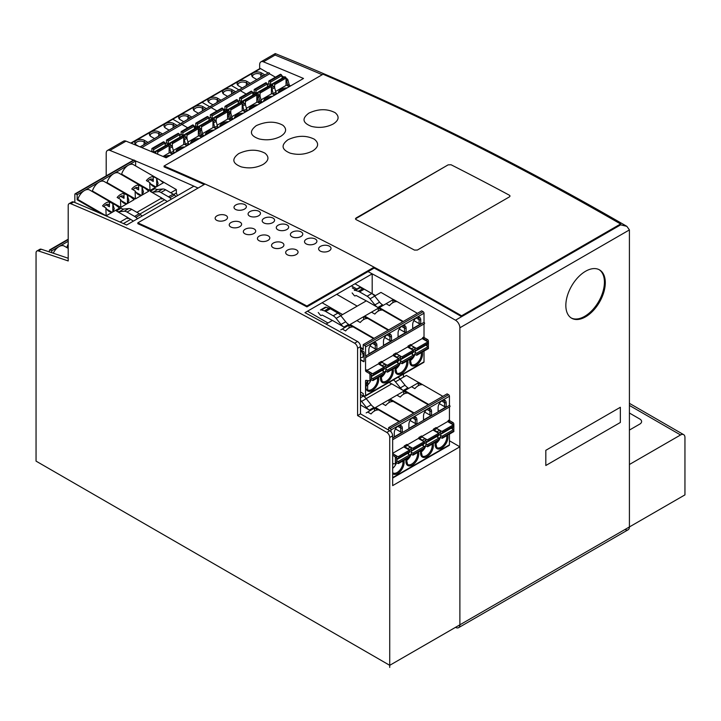 <?xml version="1.0" encoding="UTF-8"?>
<svg xmlns="http://www.w3.org/2000/svg" width="721" height="721" viewBox="0 0 721 721"><rect width="100%" height="100%" fill="white"/><g stroke="black" fill="none" stroke-linecap="round" stroke-linejoin="round"><path stroke-width="1.08" d="M389.728 667.412L389.728 665.321L389.728 667.412M372.189 273.845L304.965 312.653A3306.966 1909.289 60 0 1 357.535 341.52A4.137 2.388 60 0 1 360.5 346.603L360.5 413.863L389.728 430.743A4.137 2.388 60 0 1 392.657 435.808L392.657 485.621L459.881 446.804L459.881 624.819A6.201 3.578 60 0 1 455.501 627.351A6.201 3.578 -120 0 0 458.601 627.658A6.201 3.578 -120 0 0 459.881 624.819L459.881 327.794A6.201 3.578 -120 0 0 455.492 320.205A3306.966 1909.289 -120 0 0 368.025 271.61A3306.966 1909.289 60 0 1 372.189 273.845L372.189 293.708M459.881 446.804L449.444 440.774M403.472 377.101L403.472 374.1M360.5 413.863L357.58 415.557L357.58 348.288A4.137 2.388 -120 0 0 354.615 343.205A3306.966 1909.289 -120 0 0 70.73 203.692A4.137 2.388 -120 0 0 69.063 203.683L71.983 201.997A4.137 2.388 60 0 1 73.659 202.006A3306.966 1909.289 60 0 1 126.662 224.997L193.895 186.18A3306.966 1909.289 60 0 1 198.077 188.055A3306.966 1909.289 -120 0 0 135.638 160.99M459.881 327.794L629.415 229.918L629.415 526.934L389.728 665.321L389.728 437.494A4.137 2.388 -120 0 0 386.807 432.429L357.58 415.557M69.063 203.683A4.137 2.388 -120 0 0 68.207 205.575L68.207 260.957A3306.966 1909.289 -120 0 0 38.357 250.926A4.137 2.388 -120 0 0 36.906 251.007A4.137 2.388 -120 0 0 36.05 252.9L36.05 461.125L389.728 665.321L455.501 627.351M36.906 251.007L39.826 249.313A4.137 2.388 60 0 1 41.277 249.241A3306.966 1909.289 60 0 1 68.207 258.262M400.092 379.057L406.392 375.416L418.757 382.554M366.178 398.632L391.773 383.851L403.273 390.494A8.264 4.777 60 0 1 400.353 387.898L395.469 381.833A8.264 4.777 -120 0 0 393.477 379.868M449.444 434.123L449.444 444.83A1.244 0.712 60 0 1 449.192 445.398L392.657 478.041M453.833 426.562L453.833 429.5A1.244 0.712 60 0 1 453.599 430.049M453.833 425.552L453.833 424.074A1.244 0.712 60 0 0 452.95 422.551L451.634 423.308L448.714 421.623A0.829 0.478 60 0 1 448.129 420.613L448.129 421.289L436.322 428.103M449.444 406.968L449.444 419.847A0.829 0.478 -120 0 0 450.03 420.866L452.95 422.551M390.989 431.798L390.989 429.977A1.244 0.712 -120 0 0 390.106 428.454L388.646 427.616L425.183 406.518L447.11 393.864L448.57 394.702A1.244 0.712 60 0 1 449.444 396.226L449.444 405.337A0.829 0.478 60 0 1 449.859 406.725L392.657 439.756M392.657 463.513L394.865 463.882A1.244 0.712 -120 0 0 395.117 463.819A1.244 0.712 -120 0 0 395.369 463.252L395.369 457.826A1.244 0.712 -120 0 0 394.495 456.303L392.657 455.239M388.646 430.122L388.646 427.616M360.5 394.486L363.321 396.117A8.264 4.777 60 0 1 366.241 398.704L371.126 404.778L366.448 407.482A8.264 4.777 60 0 0 369.368 410.069L360.5 404.95M418.144 382.905L421.749 384.69A10.337 5.966 -60 0 0 418.315 385.681A10.337 5.966 -60 0 0 414.881 388.655L411.538 386.717L418.405 382.752L411.448 386.771C409.51 387.898 409.51 387.898 411.448 386.771M428.716 404.481L404.751 390.638L410.024 387.601M396.829 395.216C394.892 396.334 394.892 396.334 396.829 395.216L403.796 391.197L407.14 393.125A10.337 5.966 -60 0 0 403.706 394.117A10.337 5.966 -60 0 0 400.263 397.091L396.929 395.162L403.526 391.35M414.106 412.917L390.133 399.083L395.414 396.036M382.22 403.652C380.282 404.769 380.282 404.769 382.22 403.652L389.178 399.632L392.521 401.561A10.337 5.966 -60 0 0 389.088 402.552A10.337 5.966 -60 0 0 385.654 405.526L382.31 403.598L388.916 399.785M399.488 421.352L375.524 407.518L380.796 404.472M367.602 412.088C365.664 413.205 365.664 413.205 367.602 412.088L374.569 408.068L377.903 409.997A10.337 5.966 -60 0 0 374.469 410.988A10.337 5.966 -60 0 0 371.036 413.962L367.692 412.033L374.298 408.221M367.692 412.033L366.178 412.908M366.448 407.482L361.563 401.408A8.264 4.777 -120 0 0 360.5 400.236M371.126 404.778A8.264 4.777 -120 0 0 374.046 407.374L369.368 410.069M389.016 382.436L390.863 383.41A1.244 0.712 60 0 1 391.485 384.023M398.154 377.164A8.264 4.777 60 0 1 400.146 379.129L405.031 385.203A8.264 4.777 -120 0 0 407.951 387.79L403.273 390.494M390.133 399.083L396.929 395.162M375.524 407.518L382.31 403.598M395.45 428.923L400.714 431.969L400.714 428.004L402.309 428.247L402.309 432.212L400.714 431.969M402.309 428.247A5.687 3.281 -60 0 0 399.731 425.408A5.687 3.281 -60 0 0 398.298 425.931A5.687 3.281 -60 0 0 394.279 432.888L394.279 436.854L402.309 432.212M399.074 425.561A4.858 2.803 -60 0 1 399.713 425.778A4.858 2.803 -60 0 1 400.714 428.004L397.749 426.282M449.444 405.337L392.657 438.125M408.888 428.418L416.927 423.777L416.927 419.811A5.687 3.281 -60 0 0 414.341 416.963A5.687 3.281 -60 0 0 412.908 417.486A5.687 3.281 -60 0 0 408.888 424.453L408.888 428.418M423.506 419.973L431.546 415.341L431.546 411.376A5.687 3.281 -60 0 0 428.959 408.528A5.687 3.281 -60 0 0 427.526 409.05A5.687 3.281 -60 0 0 423.506 416.008L423.506 419.973M446.155 406.896L438.116 411.538L438.116 407.572A5.687 3.281 -60 0 1 442.135 400.615A5.687 3.281 -60 0 1 443.568 400.092A5.687 3.281 -60 0 1 446.155 402.931L446.155 406.896L444.56 406.653L444.56 402.688L446.155 402.931M410.069 420.487L415.332 423.524L415.332 419.559L416.927 419.811M416.927 423.777L415.332 423.524M413.692 417.126A4.858 2.803 -60 0 1 414.323 417.342A4.858 2.803 -60 0 1 415.332 419.559L412.358 417.847M437.818 432.798A1.244 0.712 -120 0 0 437.025 431.753L434.096 430.058A0.829 0.478 60 0 1 433.519 429.049L433.519 429.725L421.704 436.547M423.209 441.234A1.244 0.712 -120 0 0 422.407 440.189L419.487 438.503A0.829 0.478 60 0 1 418.901 437.485L418.901 438.161L407.086 444.983M408.591 449.679A1.244 0.712 -120 0 0 407.798 448.624L404.869 446.939A0.829 0.478 60 0 1 404.283 445.92L404.283 446.596L392.657 453.32M452.437 424.363A1.244 0.712 -120 0 0 451.634 423.308M452.518 429.067L452.518 427.409M447.615 421.578L453.302 424.867A0.829 0.478 60 0 1 453.888 425.877L453.888 426.264A1.036 0.595 60 0 1 453.671 426.733L442.279 433.321A1.036 0.595 -120 0 0 442.487 432.843L442.487 432.456A0.829 0.478 -120 0 0 441.901 431.446L436.448 428.292M440.531 434.357L451.364 428.103A1.244 0.712 -120 0 0 451.364 428.103L453.32 429.734A1.036 0.595 60 0 1 453.888 430.888L453.888 431.275A0.829 0.478 60 0 1 453.716 431.654L442.315 438.233A0.829 0.478 -120 0 0 442.487 437.854L442.487 437.467A1.036 0.595 -120 0 0 441.919 436.313L440.531 435.16M440.513 437.386L441.901 438.197A0.829 0.478 -120 0 0 442.315 438.233M440.531 432.888L441.919 433.339A1.036 0.595 -120 0 0 442.279 433.321M433.519 429.049L436.151 427.526A0.829 0.478 -120 0 0 436.728 428.544L439.657 430.23A1.244 0.712 60 0 1 440.531 431.753L440.531 437.178A1.244 0.712 60 0 1 440.279 437.746A1.244 0.712 60 0 1 440.026 437.809M421.434 450.292L420.758 452.274A8.264 4.777 120 0 0 424.426 448.561M424.66 448.192A8.264 4.777 120 0 0 425.66 446.182M392.657 468.353A8.264 4.777 120 0 0 396.433 463.062A1.244 0.712 60 0 1 396.18 463.116M406.815 458.727L406.139 460.71A8.264 4.777 120 0 0 409.816 457.006M410.042 456.636A8.264 4.777 120 0 0 411.042 454.627A1.244 0.712 60 0 1 410.799 454.681M436.052 441.856L435.376 443.839A8.264 4.777 120 0 0 439.044 440.125M439.269 439.756A8.264 4.777 120 0 0 440.279 437.746L438.99 438.494M396.685 458.205L398.073 458.655A1.036 0.595 -120 0 0 398.641 458.159L398.641 457.772A0.829 0.478 -120 0 0 398.064 456.763L392.657 453.635A0.829 0.478 -120 0 0 392.891 453.851L395.811 455.546A1.244 0.712 60 0 1 396.685 457.06L396.685 462.494A1.244 0.712 60 0 1 396.433 463.062L395.117 463.819M408.672 454.383L408.672 452.716M404.283 445.92L406.914 444.406A0.829 0.478 -120 0 0 407.5 445.416L410.42 447.11A1.244 0.712 60 0 1 411.303 448.624L411.303 454.059A1.244 0.712 60 0 1 411.042 454.627L409.753 455.366M411.276 454.266L412.673 455.068A0.829 0.478 -120 0 0 413.259 454.735L413.259 454.347A1.036 0.595 -120 0 0 412.691 453.194L411.303 452.04M407.221 445.172L412.673 448.318A0.829 0.478 -120 0 1 413.259 449.336L424.66 442.748A0.829 0.478 60 0 0 424.074 441.739L412.673 448.318M411.303 449.769L412.691 450.21A1.036 0.595 -120 0 0 413.259 449.724L413.259 449.336M418.387 438.458L424.074 441.739M422.109 444.965A1.244 0.712 -120 0 0 422.127 444.983L424.083 446.614A1.036 0.595 60 0 1 424.66 447.768L424.66 448.156A0.829 0.478 60 0 1 424.489 448.534L413.088 455.113M424.66 442.748L424.66 443.136A1.036 0.595 60 0 1 424.444 443.613L413.043 450.192M423.281 445.939L423.281 444.28M418.901 437.485L421.533 435.971A0.829 0.478 -120 0 0 422.118 436.98L425.039 438.665A1.244 0.712 60 0 1 425.913 440.189L425.913 445.623A1.244 0.712 60 0 1 425.66 446.191A1.244 0.712 60 0 1 425.408 446.245M433.006 430.022L438.692 433.303A0.829 0.478 60 0 1 439.278 434.312L439.278 434.7A1.036 0.595 60 0 1 439.062 435.178L427.661 441.757A1.036 0.595 -120 0 0 427.877 441.279L427.877 440.892A0.829 0.478 -120 0 0 427.292 439.882L421.83 436.737M436.719 436.52A1.244 0.712 -120 0 0 436.746 436.547L438.701 438.17A1.036 0.595 60 0 1 439.278 439.323L439.278 439.711A0.829 0.478 60 0 1 439.107 440.089L427.706 446.678A0.829 0.478 -120 0 0 427.877 446.299L427.877 445.911A1.036 0.595 -120 0 0 427.301 444.758L425.913 443.595M425.895 445.83L427.292 446.632A0.829 0.478 -120 0 0 427.706 446.678M425.913 441.333L427.301 441.775A1.036 0.595 -120 0 0 427.661 441.757M437.899 437.503L437.899 435.845M403.778 446.894L409.456 450.174A0.829 0.478 60 0 1 410.042 451.193L410.042 451.58A1.036 0.595 60 0 1 409.834 452.049L398.434 458.628M396.685 459.674L407.518 453.419A1.244 0.712 -120 0 0 407.518 453.419L409.474 455.05A1.036 0.595 60 0 1 410.042 456.204L410.042 456.591A0.829 0.478 60 0 1 409.87 456.97L398.47 463.549A0.829 0.478 -120 0 0 398.641 463.17L398.641 462.783A1.036 0.595 -120 0 0 398.073 461.629L396.685 460.476M396.667 462.702L398.064 463.513A0.829 0.478 -120 0 0 398.47 463.549M424.678 412.051L429.941 415.089L429.941 411.123L431.546 411.376M431.546 415.341L429.941 415.089M428.301 408.69A4.858 2.803 -60 0 1 428.941 408.897A4.858 2.803 -60 0 1 429.941 411.123L426.976 409.411M439.296 403.616L444.56 406.653M442.919 400.254A4.858 2.803 -60 0 1 443.55 400.461A4.858 2.803 -60 0 1 444.56 402.688L441.594 400.975M404.751 390.638L411.538 386.717M307.759 311.328L327.965 322.999M336.986 294.456L357.201 306.128M374.659 296.043L380.958 292.402L393.324 299.539M340.754 315.618L366.349 300.846L377.849 307.479A8.264 4.777 60 0 1 374.92 304.893L370.044 298.818A8.264 4.777 -120 0 0 367.115 296.223L359.581 291.879A8.264 4.777 -120 0 0 358.274 291.293L355.39 290.392A3.1 1.793 -120 0 0 354.326 290.455L359.004 287.76A3.1 1.793 60 0 1 360.067 287.688L362.951 288.589A8.264 4.777 60 0 1 364.258 289.175L371.793 293.528A8.264 4.777 60 0 1 374.722 296.115L379.597 302.189A8.264 4.777 -120 0 0 382.518 304.785L377.849 307.479M326.09 324.09L332.435 320.421L343.935 327.055A8.264 4.777 60 0 1 341.015 324.468L336.13 318.394A8.264 4.777 -120 0 0 333.21 315.798L325.676 311.454A8.264 4.777 -120 0 0 324.369 310.868L321.485 309.967A3.1 1.793 -120 0 0 320.421 310.03L325.099 307.335A3.1 1.793 60 0 1 326.162 307.263L329.046 308.164A8.264 4.777 60 0 1 330.353 308.75L337.888 313.103A8.264 4.777 60 0 1 340.808 315.69L345.692 321.764A8.264 4.777 -120 0 0 348.613 324.36L343.935 327.055M355.237 283.921L375.452 295.583M424.02 351.109L424.02 361.816A1.244 0.712 60 0 1 423.759 362.384L365.304 396.135A1.244 0.712 -120 0 0 365.556 395.568L365.556 380.94A1.244 0.712 60 0 1 365.817 380.373A1.244 0.712 60 0 1 366.061 380.309L369.431 380.868A1.244 0.712 -120 0 0 369.684 380.805A1.244 0.712 -120 0 0 369.945 380.237L369.945 374.812A1.244 0.712 -120 0 0 369.062 373.289L366.142 371.603A0.829 0.478 60 0 1 365.556 370.594L365.556 357.427A0.829 0.478 -120 0 0 365.556 356.075L365.556 346.963A1.244 0.712 -120 0 0 364.682 345.449L363.222 344.602L363.222 349.667L360.5 348.099M428.4 343.547L428.4 346.486A1.244 0.712 60 0 1 428.175 347.044M428.4 342.538L428.4 341.06A1.244 0.712 60 0 0 427.526 339.537L426.21 340.294L423.281 338.609A0.829 0.478 60 0 1 422.704 337.599L422.704 338.275L410.889 345.098M424.02 323.954L424.02 336.842A0.829 0.478 -120 0 0 424.597 337.852L427.526 339.537M363.222 344.602L421.677 310.85L423.137 311.697A1.244 0.712 60 0 1 424.02 313.211L424.02 322.323A0.829 0.478 60 0 1 424.426 323.72L365.971 357.472M356.805 289.022L351.596 286.021M355.507 289.779L352.29 287.913M365.304 396.135A1.244 0.712 -120 0 1 364.682 396.072L363.222 395.225L363.222 393.54L360.5 391.972M360.5 349.784L363.483 351.506A0.874 0.505 60 0 1 364.096 352.569L364.096 361.275A0.874 0.505 60 0 1 363.483 361.627L360.5 359.905M392.711 299.9L396.325 301.675A10.337 5.966 -60 0 0 392.891 302.667A10.337 5.966 -60 0 0 389.448 305.641L386.114 303.712L392.981 299.747L386.014 303.766C384.077 304.884 384.077 304.884 386.014 303.766M403.291 321.467L379.318 307.633L384.599 304.586M371.405 312.202C369.467 313.32 369.467 313.32 371.405 312.202L378.363 308.182L381.706 310.111A10.337 5.966 -60 0 0 378.273 311.102A10.337 5.966 -60 0 0 374.839 314.077L371.495 312.148L378.101 308.336M388.673 329.903L364.709 316.068L369.981 313.022M356.787 320.638C354.849 321.755 354.849 321.755 356.787 320.638L363.754 316.618L367.088 318.547A10.337 5.966 -60 0 0 363.654 319.538A10.337 5.966 -60 0 0 360.221 322.512L356.877 320.584L363.483 316.771M374.055 338.338L350.091 324.504L355.363 321.458M342.169 329.073C340.231 330.191 340.231 330.191 342.169 329.073L349.135 325.054L352.479 326.983A10.337 5.966 -60 0 0 349.045 327.983A10.337 5.966 -60 0 0 345.611 330.948L342.268 329.019L348.874 325.207M342.268 329.019L340.754 329.894M360.5 347.387L363.222 348.964M318.231 312.499L320.268 315.023A1.244 0.712 -120 0 0 321.323 315.474L322.125 315.014L331.525 319.971A1.244 0.712 60 0 1 332.147 320.584M321.323 315.474L322.125 315.014L321.323 315.474M352.136 292.924L354.173 295.448A1.244 0.712 -120 0 0 355.237 295.898L356.03 295.439L365.43 300.396A1.244 0.712 60 0 1 366.052 301.008M355.237 295.898L356.03 295.439L355.237 295.898M364.709 316.068L371.495 312.148M350.091 324.504L356.877 320.584M370.026 345.918L375.29 348.955L375.29 344.989L376.885 345.233L376.885 349.198L375.29 348.955M376.885 345.233A5.687 3.281 -60 0 0 374.298 342.394A5.687 3.281 -60 0 0 372.865 342.917A5.687 3.281 -60 0 0 368.846 349.874L368.846 353.84L376.885 349.198M373.64 342.556A4.858 2.803 -60 0 1 374.28 342.763A4.858 2.803 -60 0 1 375.29 344.989L372.315 343.277M424.02 322.323L365.556 356.075M383.464 345.404L391.494 340.763L391.494 336.797A5.687 3.281 -60 0 0 388.916 333.949A5.687 3.281 -60 0 0 387.483 334.472A5.687 3.281 -60 0 0 383.464 341.439L383.464 345.404M398.073 336.968L406.112 332.327L406.112 328.361A5.687 3.281 -60 0 0 403.526 325.513A5.687 3.281 -60 0 0 402.093 326.036A5.687 3.281 -60 0 0 398.073 333.003L398.073 336.968M420.731 323.882L412.691 328.524L412.691 324.558A5.687 3.281 -60 0 1 416.711 317.6A5.687 3.281 -60 0 1 418.144 317.078A5.687 3.281 -60 0 1 420.731 319.917L420.731 323.882L419.126 323.639L419.126 319.673L420.731 319.917M384.635 337.473L389.899 340.519L389.899 336.545L391.494 336.797M391.494 340.763L389.899 340.519M388.259 334.111A4.858 2.803 -60 0 1 388.898 334.328A4.858 2.803 -60 0 1 389.899 336.545L386.934 334.832M412.394 349.784A1.244 0.712 -120 0 0 411.592 348.739L408.672 347.044A0.829 0.478 60 0 1 408.086 346.035L408.086 346.711L396.271 353.533M397.776 358.229A1.244 0.712 -120 0 0 396.983 357.174L394.054 355.489A0.829 0.478 60 0 1 393.468 354.471L393.468 355.147L381.661 361.969M383.157 366.665A1.244 0.712 -120 0 0 382.364 365.61L379.444 363.925A0.829 0.478 60 0 1 378.858 362.915L378.858 363.582L367.043 370.405M427.003 341.348A1.244 0.712 -120 0 0 426.21 340.294M427.084 346.053L427.084 344.395M422.191 338.573L427.877 341.853A0.829 0.478 60 0 1 428.463 342.863L428.463 343.25A1.036 0.595 60 0 1 428.247 343.728L416.846 350.307A1.036 0.595 -120 0 0 417.062 349.829L417.062 349.442A0.829 0.478 -120 0 0 416.477 348.432L411.015 345.278M425.904 345.071A1.244 0.712 -120 0 0 425.931 345.089L427.886 346.72A1.036 0.595 60 0 1 428.463 347.873L428.463 348.261A0.829 0.478 60 0 1 428.292 348.64L416.891 355.228A0.829 0.478 -120 0 0 417.062 354.849L417.062 354.462A1.036 0.595 -120 0 0 416.486 353.308L415.098 352.145M415.08 354.381L416.477 355.183A0.829 0.478 -120 0 0 416.891 355.228M415.098 349.883L416.486 350.325A1.036 0.595 -120 0 0 416.846 350.307M408.086 346.035L410.718 344.521A0.829 0.478 -120 0 0 411.303 345.53L414.224 347.216A1.244 0.712 60 0 1 415.098 348.739L415.098 354.164A1.244 0.712 60 0 1 414.845 354.732A1.244 0.712 60 0 1 414.593 354.795M395.324 369.269A8.264 4.777 120 0 0 399.001 365.556M399.227 365.186A8.264 4.777 120 0 0 400.227 363.177A1.244 0.712 60 0 1 399.984 363.231M396 367.277L395.324 369.26M366.647 383.239L366.097 386.132A8.264 4.777 120 0 0 371 380.048A1.244 0.712 60 0 1 370.747 380.111M381.391 375.722L380.715 377.696A8.264 4.777 120 0 0 384.383 373.992M384.617 373.622A8.264 4.777 120 0 0 385.618 371.612A1.244 0.712 60 0 1 385.365 371.666M410.619 358.842L409.943 360.824A8.264 4.777 120 0 0 413.611 357.111M413.845 356.742A8.264 4.777 120 0 0 414.845 354.732L413.557 355.48M365.556 370.594L366.872 369.828A0.829 0.478 -120 0 0 367.458 370.846L370.378 372.532A1.244 0.712 60 0 1 371.261 374.046L371.261 379.48A1.244 0.712 60 0 1 371 380.048L369.684 380.805M383.239 371.369L383.239 369.711M378.858 362.915L381.49 361.392A0.829 0.478 -120 0 0 382.076 362.402L384.996 364.096A1.244 0.712 60 0 1 385.87 365.61L385.87 371.045A1.244 0.712 60 0 1 385.618 371.612L384.329 372.351M385.852 371.252L387.249 372.054A0.829 0.478 -120 0 0 387.826 371.721L387.826 371.333A1.036 0.595 -120 0 0 387.258 370.179L385.87 369.026M381.788 362.158L387.249 365.304A0.829 0.478 -120 0 1 387.826 366.322L399.227 359.743A0.829 0.478 60 0 0 398.641 358.725L387.249 365.304M385.87 366.755L387.258 367.205A1.036 0.595 -120 0 0 387.826 366.71L387.826 366.322M392.963 355.444L398.641 358.725M396.676 361.951A1.244 0.712 -120 0 0 396.703 361.969L398.659 363.6A1.036 0.595 60 0 1 399.227 364.754L399.227 365.141A0.829 0.478 60 0 1 399.055 365.52L387.655 372.099M399.227 359.743L399.227 360.13A1.036 0.595 60 0 1 399.019 360.599L387.619 367.178M397.857 362.933L397.857 361.266M393.468 354.471L396.099 352.957A0.829 0.478 -120 0 0 396.685 353.966L399.605 355.651A1.244 0.712 60 0 1 400.488 357.174L400.488 362.609A1.244 0.712 60 0 1 400.227 363.177L398.938 363.916M407.572 347.008L413.259 350.289A0.829 0.478 60 0 1 413.845 351.298L413.845 351.686A1.036 0.595 60 0 1 413.629 352.163L402.228 358.743A1.036 0.595 -120 0 0 402.444 358.274L402.444 357.886A0.829 0.478 -120 0 0 401.858 356.868L396.406 353.723M411.294 353.506A1.244 0.712 -120 0 0 411.312 353.533L413.268 355.156A1.036 0.595 60 0 1 413.845 356.318L413.845 356.706A0.829 0.478 60 0 1 413.674 357.084L402.273 363.663A0.829 0.478 -120 0 0 402.444 363.285L402.444 362.897A1.036 0.595 -120 0 0 401.876 361.744L400.488 360.59M400.461 362.816L401.858 363.618A0.829 0.478 -120 0 0 402.273 363.663M400.488 358.319L401.876 358.761A1.036 0.595 -120 0 0 402.228 358.743M412.466 354.489L412.466 352.83M367.169 370.594L372.631 373.748A0.829 0.478 -120 0 1 373.217 374.758L384.617 368.179A0.829 0.478 60 0 0 384.032 367.16L372.631 373.748M378.345 363.88L384.032 367.16M382.067 370.387A1.244 0.712 -120 0 0 382.085 370.405L384.041 372.036A1.036 0.595 60 0 1 384.617 373.19L384.617 373.577A0.829 0.478 60 0 1 384.446 373.956L373.045 380.535A0.829 0.478 -120 0 0 373.217 380.156L373.217 379.769A1.036 0.595 -120 0 0 372.64 378.615L371.261 377.462M384.617 368.179L384.617 368.566A1.036 0.595 60 0 1 384.401 369.035L373 375.623A1.036 0.595 -120 0 0 373.217 375.145L373.217 374.758M371.234 379.688L372.631 380.499A0.829 0.478 -120 0 0 373.045 380.535M371.261 375.19L372.64 375.641A1.036 0.595 -120 0 0 373 375.623M399.254 329.037L404.517 332.075L404.517 328.109L406.112 328.361M406.112 332.327L404.517 332.075M402.877 325.676A4.858 2.803 -60 0 1 403.508 325.892A4.858 2.803 -60 0 1 404.517 328.109L401.543 326.397M413.863 320.602L419.126 323.639M417.486 317.24A4.858 2.803 -60 0 1 418.126 317.447A4.858 2.803 -60 0 1 419.126 319.673L416.161 317.961M379.318 307.633L386.114 303.712M364.033 361.545A0.874 0.505 -120 0 1 363.772 361.455L360.5 359.572M360.5 350.559L360.662 350.64A3.929 2.271 60 0 1 363.447 355.453A3.929 2.271 60 0 1 362.627 357.255A3.929 2.271 60 0 1 362.474 357.328M360.5 353.011A1.884 1.091 60 0 1 360.888 354.308A1.884 1.091 60 0 1 360.5 355.174M360.5 357.301A3.929 2.271 -120 0 0 362.339 357.418A3.929 2.271 -120 0 0 363.15 355.624A3.929 2.271 -120 0 0 360.5 350.884M322.368 302.892L342.583 314.563M49.407 251.926L49.407 250.457A1.244 0.712 -120 0 1 49.668 249.89L68.207 239.192M51.75 252.701L51.75 250.8L50.281 249.953A1.244 0.712 -120 0 0 49.668 249.89M68.207 247.781L66.467 247.366M53.264 253.206A10.337 5.966 -60 0 1 59.05 246.582L51.75 250.8M68.207 241.301L59.05 246.582A10.337 5.966 -60 0 1 64.223 246.068L68.207 248.366M66.972 247.069A10.337 5.966 -60 0 1 68.207 244.131M123.426 223.555L130.654 219.382M139.847 214.074L164.559 199.807M173.752 194.499L176.357 192.994L177.402 195.697M137.54 218.715L135.909 217.336A8.264 4.777 -120 0 0 134.593 216.408L127.058 212.064A8.264 4.777 -120 0 0 124.138 211.28L119.253 211.713A8.264 4.777 60 0 1 116.333 210.929L127.833 217.571L120.065 222.059M127.833 217.571L127.833 218.661A1.244 0.712 60 0 1 128.086 218.093A1.244 0.712 60 0 1 128.744 218.184L133.403 221.104M171.445 199.14L169.814 197.761A8.264 4.777 -120 0 0 168.498 196.833L160.963 192.489A8.264 4.777 -120 0 0 158.043 191.705L153.158 192.137A8.264 4.777 60 0 1 150.238 191.353L161.738 197.996L136.891 212.334M161.738 197.996L161.738 199.086A1.244 0.712 60 0 1 161.991 198.518A1.244 0.712 60 0 1 162.649 198.608L167.308 201.529M161.062 180.728L176.357 189.56L170.796 192.759M176.357 189.56L176.357 192.994M74.84 202.502L74.84 194.4A1.244 0.712 -120 0 1 75.092 193.832L133.556 160.08A1.244 0.712 60 0 1 134.178 160.143L135.638 160.981L135.638 165.929M103.941 206.711A4.858 2.803 -60 0 1 105.969 204.782A4.858 2.803 -60 0 1 108.393 204.539A4.858 2.803 -60 0 1 109.403 206.765L109.403 201.925L115.757 205.079L119.533 208.081L106.14 215.813L77.787 199.447L77.174 199.798L77.174 194.733L75.714 193.895A1.244 0.712 -120 0 0 75.092 193.832M77.174 199.798L101.931 214.092M118.559 198.275A4.858 2.803 -60 0 1 120.578 196.337A4.858 2.803 -60 0 1 123.012 196.103A4.858 2.803 -60 0 1 124.021 198.32L124.021 193.489L130.375 196.644L134.151 199.645L120.758 207.378L92.405 191.011L91.891 191.299M133.169 189.83A4.858 2.803 -60 0 1 135.197 187.902A4.858 2.803 -60 0 1 137.63 187.658A4.858 2.803 -60 0 1 138.63 189.884L138.63 185.054L144.993 188.199L148.76 191.209L135.368 198.942L107.014 182.575L106.51 182.864M147.787 181.395A4.858 2.803 -60 0 1 149.815 179.466A4.858 2.803 -60 0 1 152.239 179.223A4.858 2.803 -60 0 1 153.249 181.449L153.249 176.618L159.602 179.763L163.379 182.774L149.986 190.506L121.633 174.131L121.128 174.428M150.238 191.353L154.916 188.659A8.264 4.777 -120 0 0 157.836 189.443L162.721 189.001A8.264 4.777 60 0 1 165.641 189.785L173.175 194.138A8.264 4.777 60 0 1 174.491 195.067L176.122 196.436M116.333 210.929L121.011 208.234A8.264 4.777 -120 0 0 123.931 209.018L128.816 208.576A8.264 4.777 60 0 1 131.736 209.36L139.27 213.713A8.264 4.777 60 0 1 140.586 214.642L142.217 216.012M77.787 199.447A10.337 5.966 -60 0 1 84.483 190.515L77.174 194.733M121.633 174.131A10.337 5.966 -60 0 1 128.329 165.208L84.483 190.515A10.337 5.966 -60 0 1 89.647 190.011L115.549 204.962M159.395 179.646L133.493 164.694A10.337 5.966 -60 0 0 128.329 165.208L135.638 160.981M92.405 191.011A10.337 5.966 -60 0 1 99.101 182.08A10.337 5.966 -60 0 1 104.266 181.566L130.168 196.527M124.021 193.489A10.337 5.966 120 0 0 120.578 194.481A10.337 5.966 120 0 0 117.144 197.455L120.488 199.384L120.758 207.378M107.014 182.575A10.337 5.966 -60 0 1 113.711 173.644A10.337 5.966 -60 0 1 118.884 173.13L144.786 188.082M138.63 185.054A10.337 5.966 120 0 0 135.197 186.045A10.337 5.966 120 0 0 131.763 189.019L135.106 190.948L135.368 198.942M153.249 176.618A10.337 5.966 120 0 0 149.815 177.609A10.337 5.966 120 0 0 146.381 180.583L149.716 182.512L149.986 190.506M156.682 178.709L156.682 186.64L158.106 183.494L156.592 178.547M150.626 183.9L155.862 186.928M156.682 186.64C154.06 187.361 151.77 186.036 149.815 182.674L149.716 182.512M141.253 195.364L136.008 192.336M142.064 187.145L142.064 195.076L143.488 191.93L141.974 186.982M135.106 190.948L135.197 191.11C137.152 194.481 139.441 195.797 142.064 195.076M126.635 203.8L121.398 200.78M127.455 195.58L127.455 203.511L128.87 200.366L127.356 195.418M120.488 199.384L120.578 199.546C122.543 202.916 124.832 204.232 127.455 203.511M112.016 212.235L106.78 209.216M112.837 204.016L112.837 211.947L114.26 208.802L112.746 203.863M109.403 201.925A10.337 5.966 120 0 0 105.969 202.925A10.337 5.966 120 0 0 102.535 205.891L105.969 207.981C107.925 211.352 110.214 212.677 112.837 211.947M105.879 207.828L106.14 215.813M133.511 160.107A3306.966 1909.289 -120 0 0 109.934 150.428A6.201 3.578 -120 0 0 107.483 150.437A6.201 3.578 -120 0 0 106.203 153.276L106.203 175.87M107.483 150.437L123.561 141.154A6.201 3.578 60 0 1 126.013 141.145A3306.966 1909.289 60 0 1 166.118 157.782L303.505 78.463A3306.966 1909.289 -120 0 0 263.39 61.826A6.201 3.578 -120 0 0 260.939 61.844A6.201 3.578 -120 0 0 259.659 64.683L259.659 68.675M625.026 529.466A6.201 3.578 -120 0 0 629.415 526.934L684.95 494.876L684.95 437.494A6.201 3.578 120 0 0 683.67 434.655A6.201 3.578 120 0 0 680.57 434.961L629.415 464.495L629.415 526.934A6.201 3.578 60 0 1 628.126 529.773L458.601 627.658M565.841 305.443A27.903 16.105 -60 0 1 578.017 277.36A27.903 16.105 -60 0 1 599.521 269.888A27.903 16.105 -60 0 1 605.298 282.659A27.903 16.105 -60 0 1 593.122 310.742A27.903 16.105 -60 0 1 571.618 318.213A27.903 16.105 -60 0 1 565.841 305.443M620.348 407.284L545.815 450.319L545.815 465.505L620.348 422.479L620.348 407.284L620.348 422.479L545.815 465.505L545.815 450.319L620.348 407.284M629.415 229.918L626.846 226.34L620.646 224.853L461.638 316.663L461.584 315.789A3308.002 1909.884 -120 0 0 312.517 235.253A3308.002 1909.884 -120 0 0 164.055 166.028L164.1 166.902A3306.966 1909.289 60 0 1 204.214 184.513M322.215 74.714A3306.966 1909.289 60 0 0 275.089 55.075L275.242 53.588L260.939 61.844M629.415 430.067L639.788 424.083A6.201 3.578 0 0 0 641.609 421.551A6.201 3.578 180 0 1 639.788 424.083L629.415 430.067M639.788 419.018A6.201 3.578 180 0 1 641.609 421.551A6.201 3.578 0 0 0 639.788 419.018L629.415 413.025L639.788 419.018M509.45 196.869L510.053 196.013L509.45 195.247A3308.002 1909.884 -120 0 0 451.049 164.749L448.129 164.857L356.057 218.012L355.453 218.86L356.057 219.599A3308.002 1909.884 60 0 1 414.458 250.088L417.378 250.034L509.45 196.869L417.378 250.034L414.458 250.088A3308.002 1909.884 -120 0 0 385.248 234.631A3308.002 1909.884 -120 0 0 356.057 219.599L355.462 218.95M461.584 315.789L620.601 223.988A3308.002 1909.884 60 0 0 471.525 143.452A3308.002 1909.884 60 0 0 323.062 74.227L164.055 166.028M241.229 166.866C248.889 168.75 256.144 167.966 263.003 164.514C268.834 160.765 269.492 156.98 264.967 153.167C257 149.094 248.258 149.229 238.741 153.591C231.477 158.962 232.306 163.388 241.229 166.866M290.239 153.167C298.061 155.24 305.524 154.51 312.626 150.959C318.628 147.111 319.214 143.2 314.374 139.234C306.308 135.206 297.53 135.359 288.04 139.703C280.775 145.074 281.514 149.562 290.239 153.167M311.4 126.373C319.061 128.248 326.316 127.464 333.165 124.021C338.996 120.272 339.645 116.487 335.121 112.674C327.163 108.601 318.43 108.745 308.921 113.098C301.666 118.469 302.496 122.885 311.4 126.373M259.227 138.964C266.869 140.622 274.007 139.757 280.64 136.386C286.381 132.7 287.138 128.996 282.92 125.283C275.278 121.056 266.4 121.173 256.288 125.625C248.961 131.303 249.944 135.746 259.227 138.964M306.939 306.885L306.885 306.01A3308.002 1909.884 -120 0 0 222.23 262.597A3308.002 1909.884 -120 0 0 137.81 222.852L137.864 223.717A3306.966 1909.289 60 0 1 222.284 263.462A3306.966 1909.289 60 0 1 306.939 306.885L374.163 268.068A3306.966 1909.289 60 0 1 461.638 316.663M455.492 320.205L620.646 224.853L620.601 223.988M355.462 218.833L448.138 164.857L451.058 164.758A3308.002 1909.884 60 0 1 480.249 179.781A3308.002 1909.884 60 0 1 509.45 195.247L510.053 196.022M374.163 268.068L374.109 267.194A3308.002 1909.884 60 0 0 289.463 223.78A3308.002 1909.884 60 0 0 205.043 184.035L137.81 222.852M306.885 306.01L374.109 267.194M329.2 250.863A6.201 3.371 -2.7 0 0 331.02 248.33A6.201 3.371 -2.7 0 0 327.118 245.41A6.201 3.371 -2.7 0 0 320.448 246.384A6.201 3.371 -2.7 0 0 318.628 248.925A6.201 3.371 -2.7 0 0 322.521 251.836A6.201 3.371 -2.7 0 0 329.2 250.863M315.086 243.662A6.201 3.353 -2.9 0 0 316.907 241.12A6.201 3.353 -2.9 0 0 313.004 238.236A6.201 3.353 -2.9 0 0 306.335 239.219A6.201 3.353 -2.9 0 0 304.514 241.76A6.201 3.353 -2.9 0 0 308.417 244.644A6.201 3.353 -2.9 0 0 315.086 243.662M300.954 236.497A6.201 3.326 -3.3 0 0 302.766 233.965A6.201 3.326 -3.3 0 0 298.864 231.144A6.201 3.326 -3.3 0 0 292.203 232.153A6.201 3.326 -3.3 0 0 290.392 234.685A6.201 3.326 -3.3 0 0 294.294 237.515A6.201 3.326 -3.3 0 0 300.954 236.497M302.766 233.965L302.775 234.001A6.201 3.326 176.7 0 1 300.954 236.533A6.201 3.326 176.7 0 1 294.294 237.551A6.201 3.326 176.7 0 1 290.392 234.722L290.392 234.685M286.841 229.512A6.201 3.299 -3.6 0 0 288.661 226.98A6.201 3.299 -3.6 0 0 284.75 224.186A6.201 3.299 -3.6 0 0 278.099 225.222A6.201 3.299 -3.6 0 0 276.287 227.755A6.201 3.299 -3.6 0 0 280.19 230.54A6.201 3.299 -3.6 0 0 286.841 229.512M272.754 222.618A6.201 3.29 -3.7 0 0 274.575 220.085A6.201 3.29 -3.7 0 0 270.663 217.309A6.201 3.29 -3.7 0 0 264.012 218.355A6.201 3.29 -3.7 0 0 262.201 220.887A6.201 3.29 -3.7 0 0 266.112 223.654A6.201 3.29 -3.7 0 0 272.754 222.618M258.641 215.777A6.201 3.254 -4.1 0 0 260.461 213.254A6.201 3.254 -4.1 0 0 256.541 210.541A6.201 3.254 -4.1 0 0 249.908 211.614A6.201 3.254 -4.1 0 0 248.087 214.137A6.201 3.254 -4.1 0 0 252.008 216.85A6.201 3.254 -4.1 0 0 258.641 215.777M244.554 209.072A6.201 3.235 -4.4 0 0 246.366 206.548A6.201 3.235 -4.4 0 0 242.445 203.872A6.201 3.235 -4.4 0 0 235.821 204.962A6.201 3.235 -4.4 0 0 234.001 207.486A6.201 3.235 -4.4 0 0 237.93 210.162A6.201 3.235 -4.4 0 0 244.554 209.072M296.232 254.549A6.201 3.353 -2.9 0 0 298.052 252.008A6.201 3.353 -2.9 0 0 294.15 249.124A6.201 3.353 -2.9 0 0 287.481 250.106A6.201 3.353 -2.9 0 0 285.66 252.647A6.201 3.353 -2.9 0 0 289.563 255.531A6.201 3.353 -2.9 0 0 296.232 254.549M282.1 247.384A6.201 3.326 -3.3 0 0 283.912 244.852A6.201 3.326 -3.3 0 0 280.009 242.031A6.201 3.326 -3.3 0 0 273.349 243.04A6.201 3.326 -3.3 0 0 271.538 245.573A6.201 3.326 -3.3 0 0 275.44 248.403A6.201 3.326 -3.3 0 0 282.1 247.384M283.912 244.852L283.921 244.888A6.201 3.326 176.7 0 1 282.1 247.42A6.201 3.326 176.7 0 1 275.44 248.439A6.201 3.326 176.7 0 1 271.538 245.609L271.538 245.609M267.987 240.39A6.201 3.299 -3.6 0 0 269.807 237.858A6.201 3.299 -3.6 0 0 265.896 235.073A6.201 3.299 -3.6 0 0 259.245 236.109A6.201 3.299 -3.6 0 0 257.433 238.642A6.201 3.299 -3.6 0 0 261.344 241.427A6.201 3.299 -3.6 0 0 267.987 240.39M253.909 233.505A6.201 3.29 -3.7 0 0 255.721 230.972A6.201 3.29 -3.7 0 0 251.809 228.196A6.201 3.29 -3.7 0 0 245.158 229.233A6.201 3.29 -3.7 0 0 243.347 231.765A6.201 3.29 -3.7 0 0 247.258 234.541A6.201 3.29 -3.7 0 0 253.909 233.505M239.787 226.664A6.201 3.254 -4.1 0 0 241.607 224.132A6.201 3.254 -4.1 0 0 237.687 221.428A6.201 3.254 -4.1 0 0 231.053 222.492A6.201 3.254 -4.1 0 0 229.233 225.024A6.201 3.254 -4.1 0 0 233.153 227.737A6.201 3.254 -4.1 0 0 239.787 226.664M225.7 219.959A6.201 3.235 -4.4 0 0 227.512 217.436A6.201 3.235 -4.4 0 0 223.591 214.759A6.201 3.235 -4.4 0 0 216.967 215.84A6.201 3.235 -4.4 0 0 215.146 218.373A6.201 3.235 -4.4 0 0 219.076 221.05A6.201 3.235 -4.4 0 0 225.7 219.959M571.185 317.952A27.903 16.105 120 0 0 592.527 309.931A27.903 16.105 120 0 0 604.423 282.154A27.903 16.105 120 0 0 599.079 269.645M131.213 143.254L260.533 68.594A1.244 0.712 60 0 0 259.911 68.531L230.684 85.402A1.244 0.712 60 0 1 231.306 85.466A1.244 0.712 -120 0 0 230.684 85.402L201.456 102.283A1.244 0.712 60 0 1 202.078 102.346L209.721 106.762L202.078 102.346A1.244 0.712 -120 0 0 201.456 102.283L172.229 119.154A1.244 0.712 60 0 1 172.842 119.217L180.493 123.633L172.842 119.217A1.244 0.712 -120 0 0 172.229 119.154L130.789 143.082M141.812 147.598L181.908 124.454A0.829 0.478 -120 0 0 181.322 123.435A0.829 0.478 60 0 1 181.908 124.454L240.363 90.702A0.829 0.478 -120 0 0 239.778 89.683A0.829 0.478 60 0 1 240.363 90.702L269.6 73.821A0.829 0.478 60 0 0 268.6 72.767L239.372 89.647A0.829 0.478 60 0 1 239.778 89.683A0.829 0.478 -120 0 0 239.372 89.647L210.135 106.519A0.829 0.478 60 0 1 211.136 107.573L216.958 110.935L211.136 107.573A0.829 0.478 -120 0 0 210.135 106.519L180.908 123.399A0.829 0.478 60 0 1 181.322 123.435A0.829 0.478 -120 0 0 180.908 123.399L140.162 146.922M223.447 109.844A1.244 0.712 60 0 1 223.997 109.934A1.244 0.712 -120 0 0 223.447 109.844M217.174 125.184L228.088 118.884L230.161 120.083A1.244 0.712 60 0 1 229.341 118.938L228.169 114.531L230.792 113.008A1.244 0.712 60 0 0 229.972 111.863L228.656 112.629L227.575 112.007L228.656 112.629A1.244 0.712 60 0 1 229.476 113.765L230.657 118.181A1.244 0.712 -120 0 0 231.477 119.316L232.108 119.686L231.477 119.316A1.244 0.712 60 0 1 230.657 118.181L229.476 113.765A1.244 0.712 -120 0 0 228.656 112.629L227.575 113.251M223.51 110.223L225.628 110.872L223.997 109.934L225.312 109.177L229.972 111.863M183.729 121.705L191.768 117.063L188.334 115.081A5.687 3.281 180 0 0 180.295 115.081A5.687 3.281 180 0 0 179.132 118.74A5.687 3.281 180 0 0 180.295 119.722L183.729 121.705M206.386 108.628L198.347 113.269L194.913 111.286A5.687 3.281 180 0 1 193.742 110.304A5.687 3.281 180 0 1 194.913 106.645A5.687 3.281 180 0 1 202.952 106.645L206.386 108.628M181.908 124.454L187.73 127.815L181.908 124.454M194.282 127.094L196.391 127.752L194.769 126.815A1.244 0.712 -120 0 0 194.21 126.716A1.244 0.712 60 0 1 194.769 126.815L196.085 126.049L200.744 128.744A1.244 0.712 60 0 1 201.565 129.888L201.565 126.851A0.829 0.478 -120 0 0 200.979 125.842L200.645 125.652A1.036 0.595 -120 0 0 199.933 125.896L199.501 127.905A1.244 0.712 60 0 1 199.465 128.005M200.744 128.744L199.429 129.501L198.347 128.879L199.429 129.501A1.244 0.712 60 0 1 200.249 130.645A1.244 0.712 -120 0 0 199.429 129.501L198.347 130.122M198.933 131.402L201.565 129.888L202.745 134.295L201.429 135.052L200.249 130.645L201.429 135.052A1.244 0.712 -120 0 0 202.25 136.197A1.244 0.712 60 0 1 201.429 135.052L200.114 135.809L198.933 131.402A1.244 0.712 -120 0 0 198.347 130.438M187.947 142.055L198.861 135.755L200.934 136.954L202.25 136.197L202.88 136.557L202.25 136.197L203.565 135.44A1.244 0.712 -120 0 1 202.745 134.295M208.829 118.271L210.081 117.55A1.244 0.712 60 0 1 210.694 117.613L215.354 120.308A1.244 0.712 60 0 1 216.183 121.443L217.354 125.86L214.723 127.374A1.244 0.712 60 0 0 215.552 128.518L213.47 127.32L202.565 133.619M212.965 127.617L212.965 120.272A0.829 0.478 60 0 0 212.38 119.262L212.046 119.064A1.036 0.595 60 0 0 211.523 119.019L200.123 125.598M195.715 125.932L195.715 123.48A0.829 0.478 -120 0 1 196.301 123.138L207.702 116.559A0.829 0.478 60 0 0 207.287 116.523L195.887 123.102M197.815 127.049A1.244 0.712 60 0 1 197.788 126.914L197.347 124.409A1.036 0.595 -120 0 0 196.635 123.336L196.301 123.138M207.702 116.559L208.036 116.757A1.036 0.595 60 0 1 208.748 117.829L209.18 120.335A1.244 0.712 -120 0 0 209.189 120.362M194.21 126.716L195.463 125.995A1.244 0.712 60 0 1 196.085 126.049M209.694 120.074L209.081 119.713M214.723 127.374L213.551 122.967A1.244 0.712 -120 0 0 212.965 122.002M217.354 125.86A1.244 0.712 -120 0 0 218.184 126.995L215.552 128.518M210.334 117.496L210.334 115.045A0.829 0.478 -120 0 1 210.92 114.702L222.654 108.312A1.036 0.595 60 0 1 223.366 109.385L223.798 111.899A1.244 0.712 -120 0 0 223.807 111.926M227.575 119.172L227.575 111.836A0.829 0.478 60 0 0 226.989 110.827L226.655 110.628A1.036 0.595 60 0 0 226.142 110.574L214.741 117.162A1.036 0.595 -120 0 0 214.543 117.46L214.11 119.47A1.244 0.712 60 0 1 214.083 119.569M210.505 114.666L221.906 108.078A0.829 0.478 60 0 1 222.32 108.123M213.551 122.967L216.183 121.443L216.174 118.415A0.829 0.478 -120 0 0 215.597 117.406L215.255 117.208A1.036 0.595 -120 0 0 214.741 117.162M212.425 118.614A1.244 0.712 60 0 1 212.398 118.478L211.965 115.973A1.036 0.595 -120 0 0 211.253 114.9L210.92 114.702M223.69 111.277L224.312 111.638M228.169 114.531A1.244 0.712 -120 0 0 227.575 113.558M204.791 109.547L202.367 108.15L202.952 106.645M194.21 110.791A4.858 2.803 180 0 1 194.075 110.133A4.858 2.803 180 0 1 195.499 108.15A4.858 2.803 180 0 1 202.367 108.15L202.367 110.953M179.592 119.235A4.858 2.803 180 0 1 179.457 118.577A4.858 2.803 180 0 1 180.881 116.595A4.858 2.803 180 0 1 187.748 116.595L190.173 117.992M231.306 85.466L238.957 89.882L231.306 85.466M240.363 90.702L246.185 94.063L240.363 90.702M252.674 92.973A1.244 0.712 60 0 1 253.224 93.063A1.244 0.712 -120 0 0 252.674 92.973L253.918 92.243A1.244 0.712 60 0 1 254.54 92.306L259.2 94.992A1.244 0.712 60 0 1 260.029 96.136L260.02 93.099A0.829 0.478 -120 0 0 259.434 92.09L259.1 91.9A1.036 0.595 -120 0 0 258.388 92.144L257.956 94.154A1.244 0.712 60 0 1 257.929 94.253M259.2 94.992L257.884 95.749L256.811 95.127L257.884 95.749A1.244 0.712 60 0 1 258.713 96.893L259.884 101.3A1.244 0.712 -120 0 0 260.714 102.445L261.344 102.806L260.714 102.445A1.244 0.712 60 0 1 259.884 101.3L258.713 96.893A1.244 0.712 -120 0 0 257.884 95.749L256.811 96.371M252.738 93.342L254.855 94L253.224 93.063L254.54 92.306M212.965 104.833L221.005 100.192L217.571 98.209A5.687 3.281 180 0 0 209.532 98.209A5.687 3.281 180 0 0 208.36 101.868A5.687 3.281 180 0 0 209.532 102.851L212.965 104.833M235.614 91.756L227.575 96.398L224.141 94.415A5.687 3.281 180 0 1 222.978 93.433A5.687 3.281 180 0 1 224.141 89.774A5.687 3.281 180 0 1 232.18 89.774L235.614 91.756M238.056 101.4L239.309 100.679A1.244 0.712 60 0 1 239.931 100.742L244.59 103.427A1.244 0.712 60 0 1 245.41 104.572L246.582 108.979L243.959 110.502A1.244 0.712 60 0 0 244.78 111.638L242.707 110.439L231.792 116.739M258.569 102.058L257.397 97.65L260.029 96.136L261.2 100.543L258.569 102.058A1.244 0.712 60 0 0 259.398 103.202L257.316 102.003L246.411 108.303M230.161 120.083L232.793 118.559A1.244 0.712 -120 0 1 231.973 117.415L230.792 113.008L230.792 109.98A0.829 0.478 -120 0 0 230.206 108.97L229.873 108.772A1.036 0.595 -120 0 0 229.161 109.024L228.728 111.034A1.244 0.712 60 0 1 228.701 111.133M242.193 110.737L242.193 103.4A0.829 0.478 60 0 0 241.607 102.382L241.274 102.193A1.036 0.595 60 0 0 240.76 102.139L229.359 108.718M224.943 109.06L224.943 106.6A0.829 0.478 -120 0 1 225.529 106.266L236.93 99.687A0.829 0.478 60 0 0 236.515 99.642L225.114 106.221M227.043 110.178A1.244 0.712 60 0 1 227.016 110.043L226.583 107.537A1.036 0.595 -120 0 0 225.871 106.456L225.529 106.266M236.93 99.687L237.263 99.877A1.036 0.595 60 0 1 237.984 100.949L238.417 103.463A1.244 0.712 -120 0 0 238.417 103.491M223.447 109.835L224.691 109.114A1.244 0.712 60 0 1 225.312 109.177M238.921 103.202L238.309 102.842M243.959 110.502L242.779 106.086A1.244 0.712 -120 0 0 242.193 105.122M246.582 108.979A1.244 0.712 -120 0 0 247.411 110.124L244.78 111.638M239.561 100.625L239.561 98.164A0.829 0.478 -120 0 1 240.147 97.831L251.881 91.441A1.036 0.595 60 0 1 252.593 92.513L253.026 95.019A1.244 0.712 -120 0 0 253.035 95.055L241.625 101.607L241.193 99.092A1.036 0.595 -120 0 0 240.481 98.02L240.147 97.831M256.811 102.301L256.811 94.956A0.829 0.478 60 0 0 256.225 93.946L255.892 93.757A1.036 0.595 60 0 0 255.369 93.703L243.968 100.282A1.036 0.595 -120 0 0 243.779 100.589L243.338 102.589A1.244 0.712 60 0 1 243.31 102.697M239.732 97.786L251.133 91.207A0.829 0.478 60 0 1 251.548 91.243M245.41 104.563L245.41 101.544A0.829 0.478 -120 0 0 244.825 100.525L244.491 100.336A1.036 0.595 -120 0 0 243.968 100.282M252.918 94.406L253.54 94.757M257.397 97.65A1.244 0.712 -120 0 0 256.811 96.686M234.019 92.676L231.594 91.279L232.18 89.774M223.438 93.919A4.858 2.803 180 0 1 223.303 93.261A4.858 2.803 180 0 1 224.727 91.279A4.858 2.803 180 0 1 231.594 91.279L231.594 94.072M208.829 102.355A4.858 2.803 180 0 1 208.693 101.697A4.858 2.803 180 0 1 210.117 99.714A4.858 2.803 180 0 1 216.985 99.714L219.4 101.111M260.533 68.594L268.185 73.01M269.6 73.821L275.422 77.183M281.902 76.093A1.244 0.712 60 0 1 282.461 76.183L284.083 77.129M275.638 91.432L286.552 85.132L288.625 86.331A1.244 0.712 60 0 1 287.796 85.186L286.625 80.779L287.94 80.013A1.244 0.712 60 0 0 287.12 78.877L286.039 78.256M287.94 80.013L289.112 84.429A1.244 0.712 -120 0 0 289.941 85.565L290.572 85.934M242.193 87.953L250.232 83.312L246.798 81.329A5.687 3.281 180 0 0 238.759 81.329A5.687 3.281 180 0 0 237.588 84.997A5.687 3.281 180 0 0 238.759 85.97L242.193 87.953M264.841 74.876L256.811 79.517L253.377 77.535A5.687 3.281 180 0 1 252.206 76.552A5.687 3.281 180 0 1 253.377 72.893A5.687 3.281 180 0 1 261.408 72.893L264.841 74.876M267.284 84.528L268.536 83.798A1.244 0.712 60 0 1 269.158 83.861L273.818 86.556A1.244 0.712 60 0 1 274.638 87.692L275.819 92.108L273.187 93.622A1.244 0.712 60 0 0 274.007 94.766L271.934 93.568L261.02 99.868M271.42 93.865L271.42 86.52A0.829 0.478 60 0 0 270.835 85.511L270.501 85.312A1.036 0.595 60 0 0 269.987 85.267L258.587 91.846M254.18 92.18L254.18 89.728A0.829 0.478 -120 0 1 254.765 89.395L266.157 82.807A0.829 0.478 60 0 0 265.752 82.771L254.351 89.35M256.27 93.297A1.244 0.712 60 0 1 256.243 93.162L255.811 90.657A1.036 0.595 -120 0 0 255.099 89.584L254.765 89.395M266.157 82.807L266.5 83.005A1.036 0.595 60 0 1 267.212 84.078L267.644 86.583A1.244 0.712 -120 0 0 267.644 86.61M261.2 100.543A1.244 0.712 -120 0 0 262.029 101.688L259.398 103.202M268.158 86.322L267.536 85.97M273.187 93.622L272.006 89.215A1.244 0.712 -120 0 0 271.42 88.25M275.819 92.108A1.244 0.712 -120 0 0 276.639 93.243L274.007 94.766M268.789 83.744L268.789 81.293A0.829 0.478 -120 0 1 269.375 80.95L281.109 74.56A1.036 0.595 60 0 1 281.821 75.642L282.262 78.147A1.244 0.712 -120 0 0 282.262 78.174M286.039 85.42L286.039 78.084A0.829 0.478 60 0 0 285.453 77.075L285.119 76.877A1.036 0.595 60 0 0 284.597 76.823L273.205 83.411A1.036 0.595 -120 0 0 273.007 83.708L272.574 85.718A1.244 0.712 60 0 1 272.538 85.817M268.96 80.914L280.361 74.326A0.829 0.478 60 0 1 280.775 74.371M272.006 89.215L274.638 87.692L274.638 84.663A0.829 0.478 -120 0 0 274.052 83.654L273.719 83.456A1.036 0.595 -120 0 0 273.205 83.411M270.889 84.862A1.244 0.712 60 0 1 270.862 84.727L270.429 82.221A1.036 0.595 -120 0 0 269.708 81.149L269.375 80.95M282.154 77.526L282.767 77.886M286.625 80.779A1.244 0.712 -120 0 0 286.039 79.806M263.246 75.804L260.831 74.398L261.408 72.893M252.674 77.039A4.858 2.803 180 0 1 252.539 76.381A4.858 2.803 180 0 1 253.954 74.398A4.858 2.803 180 0 1 260.831 74.398L260.831 77.201M238.056 85.484A4.858 2.803 180 0 1 237.921 84.826A4.858 2.803 180 0 1 239.345 82.843A4.858 2.803 180 0 1 246.212 82.843L248.637 84.24M164.983 143.587L166.236 142.866A1.244 0.712 60 0 1 166.857 142.929L171.508 145.615A1.244 0.712 60 0 1 172.337 146.76L173.509 151.167L170.877 152.69A1.244 0.712 60 0 0 171.706 153.834L169.633 152.636L163 156.457M179.601 135.151L180.845 134.43A1.244 0.712 60 0 1 181.467 134.494L186.126 137.179A1.244 0.712 60 0 1 186.955 138.324L188.127 142.731L185.495 144.254A1.244 0.712 60 0 0 186.324 145.39L184.243 144.191L173.328 150.491M155.799 153.42L152.239 151.365A1.244 0.712 60 0 0 151.617 151.302L151.248 151.518M157.719 154.231L157.719 152.167A0.829 0.478 -120 0 0 157.133 151.158L156.799 150.959A1.036 0.595 -120 0 0 156.087 151.212L155.655 153.222A1.244 0.712 60 0 1 155.619 153.321M169.12 152.924L169.12 145.588A0.829 0.478 60 0 0 168.534 144.57L168.2 144.38A1.036 0.595 60 0 0 167.678 144.326L156.286 150.914M151.87 151.248L151.87 148.796A0.829 0.478 -120 0 1 152.455 148.454L163.856 141.875A0.829 0.478 60 0 0 163.442 141.83L152.041 148.418M153.97 152.365A1.244 0.712 60 0 1 153.943 152.23L153.51 149.725A1.036 0.595 -120 0 0 152.789 148.652L152.455 148.454M163.856 141.875L164.19 142.064A1.036 0.595 60 0 1 164.902 143.137L165.343 145.651A1.244 0.712 -120 0 0 165.343 145.678M165.848 145.39L165.235 145.029M170.877 152.69L169.705 148.283A1.244 0.712 -120 0 0 169.12 147.309M173.509 151.167A1.244 0.712 -120 0 0 174.338 152.311L171.706 153.834M180.466 136.945L179.844 136.593M185.495 144.254L184.324 139.838A1.244 0.712 -120 0 0 183.729 138.874M188.127 142.731A1.244 0.712 -120 0 0 188.947 143.876L186.324 145.39M194.463 128.158L195.076 128.509M200.934 136.954A1.244 0.712 60 0 1 200.114 135.809M186.946 138.315L186.946 135.296A0.829 0.478 -120 0 0 186.36 134.277L186.027 134.088A1.036 0.595 -120 0 0 185.315 134.331L184.882 136.341A1.244 0.712 60 0 1 184.855 136.44M198.347 136.053L198.347 128.708A0.829 0.478 60 0 0 197.761 127.698L197.428 127.509A1.036 0.595 60 0 0 196.914 127.455L185.513 134.034M181.106 134.367L181.106 131.916A0.829 0.478 -120 0 1 181.683 131.583L193.426 125.193A1.036 0.595 60 0 1 194.138 126.265L194.571 128.771A1.244 0.712 -120 0 0 194.571 128.807L183.17 135.359L182.737 132.844A1.036 0.595 -120 0 0 182.025 131.772L181.683 131.583M181.277 131.537L192.669 124.958A0.829 0.478 60 0 1 193.084 124.994M169.705 148.283L172.337 146.76L172.337 143.731A0.829 0.478 -120 0 0 171.751 142.722L171.418 142.524A1.036 0.595 -120 0 0 170.697 142.776L170.264 144.777A1.244 0.712 60 0 1 170.237 144.885M183.729 144.488L183.729 137.152A0.829 0.478 60 0 0 183.152 136.134L182.81 135.945A1.036 0.595 60 0 0 182.296 135.89L170.895 142.47M166.488 142.812L166.488 140.352A0.829 0.478 -120 0 1 167.074 140.018L178.475 133.439A0.829 0.478 60 0 0 178.06 133.394L166.659 139.973M168.588 143.93A1.244 0.712 60 0 1 168.552 143.794L168.119 141.28A1.036 0.595 -120 0 0 167.407 140.207L167.074 140.018M178.475 133.439L178.808 133.628A1.036 0.595 60 0 1 179.52 134.701L179.953 137.215A1.244 0.712 -120 0 0 179.962 137.242M138.603 146.282L136.458 145.038A5.687 3.281 180 0 1 135.287 144.056A5.687 3.281 180 0 1 136.458 140.397A5.687 3.281 180 0 1 144.488 140.397L147.931 142.379L140.108 146.895M177.159 125.508L169.12 130.15L165.686 128.167A5.687 3.281 180 0 1 164.514 127.184A5.687 3.281 180 0 1 165.686 123.525A5.687 3.281 180 0 1 173.725 123.525L177.159 125.508M151.068 136.602A5.687 3.281 180 0 1 149.896 135.62A5.687 3.281 180 0 1 151.068 131.961A5.687 3.281 180 0 1 159.107 131.961L162.54 133.944L154.501 138.585L151.068 136.602M150.365 136.107A4.858 2.803 180 0 1 150.229 135.449A4.858 2.803 180 0 1 151.653 133.466A4.858 2.803 180 0 1 158.521 133.466L160.945 134.863M135.755 144.542A4.858 2.803 180 0 1 135.62 143.885A4.858 2.803 180 0 1 137.035 141.902A4.858 2.803 180 0 1 143.912 141.902L146.327 143.299M164.983 127.671A4.858 2.803 180 0 1 164.848 127.013A4.858 2.803 180 0 1 166.272 125.03A4.858 2.803 180 0 1 173.139 125.03L173.725 123.525M175.564 126.427L173.139 125.03L173.139 127.824M389.728 437.494L392.657 435.808M41.277 249.241L38.357 250.926M73.659 202.006L70.73 203.692M354.615 343.205L357.535 341.52M389.728 430.743L386.807 432.429M357.58 348.288L360.5 346.603M363.321 396.117L360.5 397.74M361.563 401.408L366.241 398.704M395.469 381.833L400.146 379.129M405.031 385.203L400.353 387.898M448.57 394.702L390.106 428.454M374.469 410.988L374.469 408.122M390.989 429.977L449.444 396.226M389.088 402.552L389.088 399.686M449.444 419.847L448.129 420.613M448.714 421.623L450.03 420.866M453.302 424.867L441.901 431.446M442.487 432.456L453.888 425.877M453.888 426.264L442.487 432.843M453.32 429.734L441.919 436.313M442.487 437.467L453.888 430.888M453.888 431.275L442.487 437.854M449.444 444.83L392.657 477.617M403.877 460.431A9.094 5.254 -60 0 1 398.298 473.147A9.094 5.254 -60 0 1 397.713 473.517A9.094 5.254 -60 0 1 392.657 473.598M392.657 464.423A9.094 5.254 -60 0 1 393.089 463.585M418.495 451.995A9.094 5.254 -60 0 1 412.322 465.081A9.094 5.254 -60 0 1 406.157 459.115M447.723 435.114A9.094 5.254 -60 0 1 442.135 447.831A9.094 5.254 -60 0 1 441.558 448.201A9.094 5.254 -60 0 1 435.385 442.234M433.105 443.55A9.094 5.254 -60 0 1 427.526 456.276A9.094 5.254 -60 0 1 426.94 456.636A9.094 5.254 -60 0 1 420.776 450.679M432.068 444.154A8.264 4.777 -60 0 1 426.354 455.627A8.264 4.777 -60 0 1 422.218 456.042L420.983 450.553M402.841 461.025A8.264 4.777 -60 0 1 397.127 472.507A8.264 4.777 -60 0 1 392.99 472.913L392.657 472.67M417.45 452.59A8.264 4.777 -60 0 1 411.736 464.063A8.264 4.777 -60 0 1 407.608 464.477L406.374 458.989M446.687 435.718A8.264 4.777 -60 0 1 441.558 446.822A8.264 4.777 -60 0 1 440.973 447.191A8.264 4.777 -60 0 1 436.836 447.597L435.601 442.117M453.833 429.5L453.365 429.77M452.878 424.615L453.833 424.074M396.685 462.494L395.369 463.252M395.369 457.826L396.685 457.06M395.811 455.546L394.495 456.303M404.869 446.939L407.5 445.416M410.42 447.11L407.798 448.624M409.032 449.931L411.303 448.624M411.303 454.059L409.519 455.086M424.66 448.156L413.259 454.735M413.259 454.347L424.66 447.768M424.083 446.614L412.691 453.194M411.303 451.238L422.127 444.983M424.66 443.136L413.259 449.724M419.487 438.503L422.118 436.98M425.039 438.665L422.407 440.189M423.651 441.495L425.913 440.189M425.913 445.623L424.128 446.65M438.692 433.303L427.292 439.882M427.877 440.892L439.278 434.312M439.278 434.7L427.877 441.279M425.913 442.793L436.746 436.547M438.701 438.17L427.301 444.758M427.877 445.911L439.278 439.323M439.278 439.711L427.877 446.299M434.096 430.058L436.728 428.544M439.657 430.23L437.025 431.753M438.269 433.06L440.531 431.753M440.531 437.178L438.747 438.215M409.456 450.174L398.064 456.763M398.641 457.772L410.042 451.193M410.042 451.58L398.641 458.159M409.474 455.05L398.073 461.629M398.641 462.783L410.042 456.204M410.042 456.591L398.641 463.17M403.706 394.117L403.706 391.251M418.315 385.681L418.315 382.806M321.485 309.967L326.162 307.263M329.046 308.164L324.369 310.868M325.676 311.454L330.353 308.75M337.888 313.103L333.21 315.798M336.13 318.394L340.808 315.69M345.692 321.764L341.015 324.468M355.39 290.392L360.067 287.688M362.951 288.589L358.274 291.293M359.581 291.879L364.258 289.175M371.793 293.528L367.115 296.223M370.044 298.818L374.722 296.115M379.597 302.189L374.92 304.893M423.137 311.697L364.682 345.449M349.045 327.983L349.045 325.108M365.556 346.963L424.02 313.211M363.654 319.538L363.654 316.672M424.02 336.842L422.704 337.599M423.281 338.609L424.597 337.852M427.877 341.853L416.477 348.432M417.062 349.442L428.463 342.863M428.463 343.25L417.062 349.829M415.098 351.343L425.931 345.089M427.886 346.72L416.486 353.308M417.062 354.462L428.463 347.873M428.463 348.261L417.062 354.849M424.02 361.816L365.556 395.568M365.556 380.94L366.511 380.391M378.444 377.416A9.094 5.254 -60 0 1 372.865 390.133A9.094 5.254 -60 0 1 372.279 390.503A9.094 5.254 -60 0 1 366.358 389.394A9.094 5.254 -60 0 1 367.665 380.58M393.062 368.981A9.094 5.254 -60 0 1 386.898 382.067A9.094 5.254 -60 0 1 380.724 376.101M422.29 352.1A9.094 5.254 -60 0 1 416.711 364.826A9.094 5.254 -60 0 1 416.125 365.186A9.094 5.254 -60 0 1 409.961 359.229M407.68 360.545A9.094 5.254 -60 0 1 402.093 373.262A9.094 5.254 -60 0 1 401.507 373.631A9.094 5.254 -60 0 1 395.342 367.665M406.635 361.14A8.264 4.777 -60 0 1 400.921 372.613A8.264 4.777 -60 0 1 396.793 373.027L395.559 367.539M377.407 378.02A8.264 4.777 -60 0 1 371.694 389.493A8.264 4.777 -60 0 1 367.566 389.899L367.818 380.598M392.026 369.576A8.264 4.777 -60 0 1 386.312 381.058A8.264 4.777 -60 0 1 382.175 381.463L380.94 375.974M421.253 352.704A8.264 4.777 -60 0 1 416.125 363.808A8.264 4.777 -60 0 1 415.539 364.177A8.264 4.777 -60 0 1 411.403 364.583L410.168 359.103M428.4 346.486L427.932 346.765M427.454 341.61L428.4 341.06M371.261 379.48L369.945 380.237M369.945 374.812L371.261 374.046M370.378 372.532L369.062 373.289M366.142 371.603L367.458 370.846M379.444 363.925L382.076 362.402M384.996 364.096L382.364 365.61M383.608 366.917L385.87 365.61M385.87 371.045L384.086 372.072M399.227 365.141L387.826 371.721M387.826 371.333L399.227 364.754M398.659 363.6L387.258 370.179M385.87 368.224L396.703 361.969M399.227 360.13L387.826 366.71M394.054 355.489L396.685 353.966M399.605 355.651L396.983 357.174M398.217 358.481L400.488 357.174M400.488 362.609L398.704 363.636M413.259 350.289L401.858 356.868M402.444 357.886L413.845 351.298M413.845 351.686L402.444 358.274M400.488 359.779L411.312 353.533M413.268 355.156L401.876 361.744M402.444 362.897L413.845 356.318M413.845 356.706L402.444 363.285M408.672 347.044L411.303 345.53M414.224 347.216L411.592 348.739M412.836 350.046L415.098 348.739M415.098 354.164L413.313 355.201M384.617 368.566L373.217 375.145M371.261 376.659L382.085 370.405M384.041 372.036L372.64 378.615M373.217 379.769L384.617 373.19M384.617 373.577L373.217 380.156M378.273 311.102L378.273 308.237M392.891 302.667L392.891 299.801M50.281 249.953L68.207 239.606M127.833 218.661L128.708 218.157M161.738 199.086L162.613 198.581M169.814 197.761L174.491 195.067M173.175 194.138L168.498 196.833M160.963 192.489L165.641 189.785M162.721 189.001L158.043 191.705M153.158 192.137L157.836 189.443M135.909 217.336L140.586 214.642M139.27 213.713L134.593 216.408M127.058 212.064L131.736 209.36M128.816 208.576L124.138 211.28M119.253 211.713L123.931 209.018M75.714 193.895L134.178 160.143M149.815 179.466L153.249 181.449M135.197 187.902L138.63 189.884M120.578 196.337L124.021 198.32M105.969 204.782L109.403 206.765M275.089 55.075L263.39 61.826M126.013 141.145L109.934 150.428M629.415 405.436L680.57 434.961M219.725 126.833A9.094 5.254 180 0 1 222.392 123.183A9.094 5.254 180 0 1 222.996 122.858A9.094 5.254 180 0 1 228.71 121.651M205.115 135.269A9.094 5.254 180 0 1 207.774 131.619A9.094 5.254 180 0 1 208.387 131.303A9.094 5.254 180 0 1 214.092 130.086M220.932 126.139A8.264 4.777 180 0 1 222.978 124.192A8.264 4.777 180 0 1 223.591 123.877A8.264 4.777 180 0 1 226.331 123.021M201.565 126.851L212.965 120.272M212.38 119.262L200.979 125.842M200.645 125.652L212.046 119.064M209.18 120.335L197.788 126.914M197.347 124.409L208.748 117.829M208.036 116.757L196.635 123.336M208.892 118.659L210.694 117.613M216.174 118.415L227.575 111.836M222.654 108.312L211.253 114.9M211.965 115.973L223.366 109.385M223.798 111.899L212.398 118.478M215.255 117.208L226.655 110.628M226.989 110.827L215.597 117.406M231.973 117.415L229.341 118.938M215.354 120.308L212.965 121.687M206.323 134.575A8.264 4.777 180 0 1 208.36 132.637A8.264 4.777 180 0 1 211.713 131.456M187.748 119.389L188.334 115.081M248.952 109.962A9.094 5.254 180 0 1 251.62 106.311A9.094 5.254 180 0 1 252.233 105.987A9.094 5.254 180 0 1 257.938 104.77M234.343 118.397A9.094 5.254 180 0 1 237.002 114.747A9.094 5.254 180 0 1 237.615 114.423A9.094 5.254 180 0 1 243.328 113.206M250.169 109.259A8.264 4.777 180 0 1 252.206 107.321A8.264 4.777 180 0 1 252.819 106.996A8.264 4.777 180 0 1 255.558 106.14M230.792 109.98L242.193 103.4M241.607 102.382L230.206 108.97M229.873 108.772L241.274 102.193M238.417 103.463L227.016 110.043M226.583 107.537L237.984 100.949M237.263 99.877L225.871 106.456M238.119 101.778L239.931 100.742M245.41 101.544L256.811 94.956M251.881 91.441L240.481 98.02M241.193 99.092L252.593 92.513M244.491 100.336L255.892 93.757M256.225 93.946L244.825 100.525M242.779 106.086L245.41 104.572M244.59 103.427L242.193 104.815M235.551 117.694A8.264 4.777 180 0 1 237.588 115.757A8.264 4.777 180 0 1 240.949 114.585M216.985 102.508L217.571 98.209M288.625 86.331L289.941 85.565M278.189 93.081A9.094 5.254 180 0 1 280.848 89.431A9.094 5.254 180 0 1 281.46 89.107A9.094 5.254 180 0 1 287.165 87.899M263.571 101.517A9.094 5.254 180 0 1 266.238 97.867A9.094 5.254 180 0 1 266.842 97.551A9.094 5.254 180 0 1 272.556 96.335M279.397 92.387A8.264 4.777 180 0 1 281.433 90.449A8.264 4.777 180 0 1 282.046 90.125A8.264 4.777 180 0 1 284.795 89.269M260.02 93.099L271.42 86.52M270.835 85.511L259.434 92.09M259.1 91.9L270.501 85.312M267.644 86.583L256.243 93.162M255.811 90.657L267.212 84.078M266.5 83.005L255.099 89.584M267.356 84.907L269.158 83.861M274.638 84.663L286.039 78.084M281.109 74.56L269.708 81.149M270.429 82.221L281.821 75.642M282.262 78.147L270.862 84.727M273.719 83.456L285.119 76.877M285.453 77.075L274.052 83.654M281.965 76.471L282.461 76.183M287.12 78.877L286.039 79.499M289.112 84.429L287.796 85.186M273.818 86.556L271.42 87.935M264.778 100.823A8.264 4.777 180 0 1 266.815 98.885A8.264 4.777 180 0 1 270.177 97.705M246.212 85.637L246.798 81.329M190.497 143.713A9.094 5.254 180 0 1 193.156 140.063A9.094 5.254 180 0 1 193.769 139.739A9.094 5.254 180 0 1 199.483 138.522M175.879 152.149A9.094 5.254 180 0 1 178.547 148.499A9.094 5.254 180 0 1 184.864 146.958M164.018 156.89A9.094 5.254 180 0 1 170.255 155.394M165.433 157.493A8.264 4.777 180 0 1 167.876 156.772M191.705 143.01A8.264 4.777 180 0 1 193.742 141.073A8.264 4.777 180 0 1 197.103 139.892M177.096 151.446A8.264 4.777 180 0 1 179.132 149.508A8.264 4.777 180 0 1 182.485 148.337M151.671 151.689L152.239 151.365M157.719 152.167L169.12 145.588M168.534 144.57L157.133 151.158M156.799 150.959L168.2 144.38M165.343 145.651L153.943 152.23M153.51 149.725L164.902 143.137M164.19 142.064L152.789 148.652M165.046 143.966L166.857 142.929M179.664 135.53L181.467 134.494M186.946 135.296L198.347 128.708M197.761 127.698L186.36 134.277M186.027 134.088L197.428 127.509M182.737 132.844L194.138 126.265M193.426 125.193L182.025 131.772M184.324 139.838L186.955 138.324M186.126 137.179L183.729 138.567M172.337 143.731L183.729 137.152M183.152 136.134L171.751 142.722M171.418 142.524L182.81 135.945M179.953 137.215L168.552 143.794M168.119 141.28L179.52 134.701M178.808 133.628L167.407 140.207M171.508 145.615L169.12 147.003M158.521 136.26L159.107 131.961M143.912 144.705L144.488 140.397M404.247 390.935L428.211 404.769M389.628 399.371L413.602 413.214M375.019 407.807L398.983 421.65M392.657 464.784L393.251 463.612M425.66 446.191L424.372 446.93M418.856 382.5L442.829 396.334M325.099 307.335L320.421 310.03M359.004 287.76L354.326 290.455M378.813 307.921L402.787 321.755M364.204 316.357L388.168 330.2M349.586 324.801L373.55 338.636M393.432 299.485L417.396 313.32M626.846 226.34C509.026 158.178 391.827 100.589 275.269 53.588M629.415 403.336L683.67 434.655"/></g></svg>
